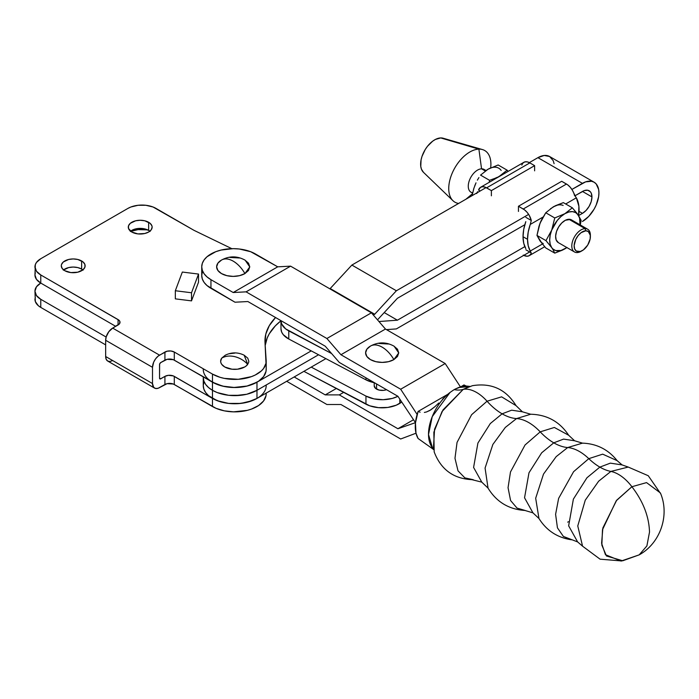 <?xml version="1.0" encoding="UTF-8"?>
<svg xmlns="http://www.w3.org/2000/svg" width="699" height="699" viewBox="0 0 699 699"><rect width="100%" height="100%" fill="white"/><g stroke="black" fill="none" stroke-linecap="round" stroke-linejoin="round"><path stroke-width="1.05" d="M130.294 231.439L133.588 229.534L137.886 228.512L142.535 228.512L148.642 230.39L148.642 222.282A11.927 6.885 180 0 1 152.137 227.149A11.927 6.885 180 0 1 144.772 233.51A11.927 6.885 180 0 1 131.779 232.016L137.886 233.903L144.772 233.51L148.642 232.016L151.229 229.788L152.137 227.149L151.901 225.803L150.128 223.322L144.772 220.788L140.211 220.264L135.641 220.788L130.294 223.322L128.511 225.803L128.511 228.494L131.779 232.016A11.927 6.885 180 0 1 128.284 227.149A11.927 6.885 180 0 1 135.641 220.788A11.927 6.885 180 0 1 148.642 222.282L148.642 230.39A11.927 6.885 0 0 0 130.573 231.203M63.294 270.12L68.651 267.577L73.212 267.053L77.781 267.577L81.643 269.071L81.643 260.963A11.927 6.885 180 0 1 85.138 265.83A11.927 6.885 180 0 1 77.781 272.191A11.927 6.885 180 0 1 64.78 270.696L70.887 272.584L77.781 272.191L83.129 269.657L84.911 267.167L84.911 264.484L83.129 262.003L77.781 259.469L73.212 258.945L68.651 259.469L63.294 262.003L61.521 264.484L61.285 265.83L62.194 268.46L64.78 270.696A11.927 6.885 180 0 1 61.285 265.83A11.927 6.885 180 0 1 68.651 259.469A11.927 6.885 180 0 1 81.643 260.963L81.643 269.071A11.927 6.885 0 0 0 63.583 269.884M225.375 355.162L221.714 358.133A14.076 8.126 0 0 0 229.342 368.749A14.076 8.126 0 0 0 247.734 364.345A20.411 15.404 -144.4 0 0 234.724 356.639C239.731 357.897 244.065 360.466 247.734 364.345L244.161 355.206C237.87 352.13 231.587 352.13 225.296 355.206L221.714 358.133C225.384 356.001 229.726 355.503 234.724 356.639A20.411 15.404 -144.4 0 0 221.714 358.133L220.648 361.243L220.919 362.825L221.723 364.354L224.772 366.992L231.989 369.212L237.477 369.212L244.685 366.984L246.432 365.752L248.538 362.825L248.809 361.234L247.734 358.124L244.082 355.162M191.517 292.767L175.335 290.74L182.334 272.051L198.525 274.069L191.517 292.767L191.517 300.876L175.335 298.857L175.335 290.74L191.517 292.767L198.525 274.069L182.334 272.051L175.335 290.74L175.335 298.857L191.517 300.876L191.517 292.767M198.525 282.186L198.525 274.069L198.525 282.186L191.517 300.876L198.525 282.186M266.197 361.243A31.472 18.165 180 0 0 266.179 360.553L265.017 342.72A82.823 47.812 180 0 1 264.956 340.929A82.823 47.812 180 0 1 275.555 317.521L269.298 325.647L265.812 334.07L265.017 342.72L266.004 363.27L263.575 368.504L261.374 370.907L255.257 375.014L251.474 376.621L238.254 379.295L224.335 378.386L220.019 377.303L212.47 374.087L212.47 382.204A31.472 18.165 0 0 0 246.773 386.136A31.472 18.165 0 0 0 266.197 369.352L266.197 361.243A31.472 18.165 180 0 1 246.773 378.028A31.472 18.165 180 0 1 212.47 374.087L174.296 352.043L174.296 360.16A6.623 3.827 0 0 0 164.92 360.16L164.92 352.043L158.166 356.106L155.632 358.779L153.693 362.134L152.504 367.325L152.504 383.559L153.693 387.377L155.632 388.495L158.166 388.251L164.92 384.502L164.92 376.385L160.254 378.98L159.538 378.142L159.625 364.048L160.709 362.589L164.92 360.16L164.92 352.043A6.623 3.827 180 0 1 174.296 352.043L174.296 360.16L212.47 382.204L212.47 374.087L174.296 352.043L170.897 350.994L167.07 351.213L159.538 355.153L112.688 328.102L118.07 324.991L118.079 319.592A6.623 3.827 180 0 1 120.01 322.291A6.623 3.827 180 0 1 118.07 324.991L118.079 319.592L40.769 274.96L40.769 283.069L115.728 326.346L40.769 283.069L40.769 274.96A19.878 11.472 180 0 1 34.95 266.843A19.878 11.472 180 0 1 40.769 258.726L127.908 208.416A19.878 11.472 180 0 1 156.017 208.416L193.981 230.329L231.841 248.678L193.981 230.329L153.011 206.991L145.846 205.279L138.087 205.279L130.923 206.991L127.908 208.416L40.769 258.726L36.462 262.448L35.334 264.606L34.95 274.96A19.878 11.472 0 0 0 40.769 283.069L40.769 283.069A19.878 11.472 180 0 0 34.95 291.186L36.462 286.791L40.769 283.069L36.462 279.347L34.95 274.96L35.334 272.715M266.197 385.586A31.472 18.165 180 0 1 246.773 402.371A31.472 18.165 180 0 1 212.47 398.43L212.47 406.547A31.472 18.165 0 0 0 246.773 410.488A31.472 18.165 0 0 0 266.197 393.694L266.197 393.109M280.981 320.771A82.823 47.812 0 0 0 265.192 345.437L267.228 337.923L269.298 333.755L275.362 325.83L280.981 320.771M257.04 398.395L247.315 402.24L238.254 403.638L228.879 403.437L220.019 401.645L212.47 398.43L174.296 376.385L174.296 384.502L212.47 406.547L212.47 398.43L173.291 375.913L168.31 375.337L164.92 376.385A6.623 3.827 180 0 1 174.296 376.385L174.296 384.502A6.623 3.827 0 0 0 164.92 384.502L164.92 376.385L160.709 378.823A1.66 0.952 -60 0 1 159.879 378.902A1.66 0.952 -60 0 1 159.538 378.142L159.538 364.625A1.66 0.952 -60 0 1 160.709 362.589L167.07 359.33L173.291 359.679L216.043 383.969L224.335 386.503L233.553 387.508L247.315 386.005L251.474 384.738L258.586 381.208L263.575 376.621L266.004 371.387L266.179 368.67M112.688 360.562L109.996 361.497L107.716 361.06L106.196 359.303L105.654 356.507L105.654 340.273L106.196 336.866L108.782 331.728L112.688 328.102A9.935 5.741 120 0 0 105.654 340.273L152.504 367.325L152.504 383.559L105.654 356.507L105.654 340.273L152.504 367.325A9.935 5.741 -60 0 1 159.538 355.153L112.688 328.102L119.512 323.759L119.887 321.549L118.9 320.168L40.769 274.96L36.462 271.229L34.95 266.843M106.143 337.04L40.769 299.303L40.769 307.411L105.654 344.878L40.769 307.411L40.769 299.303A19.878 11.472 180 0 1 34.95 291.186L36.462 295.581L40.769 299.303L106.143 337.04M35.334 297.058L34.95 299.303A19.878 11.472 0 0 0 40.769 307.411L38.296 305.673L35.334 301.54L34.95 291.186M130.8 231.378A19.878 11.472 180 0 1 147.638 229.875L138.087 229.622L130.8 231.378M66.3 268.329L63.592 269.893L66.3 268.329M149.848 231.203A11.927 6.885 0 0 0 148.642 230.39L150.128 231.439M82.849 269.884A11.927 6.885 0 0 0 81.643 269.071L83.129 270.12M159.538 378.142L160.709 378.823L159.538 378.142M105.654 356.507A9.935 5.741 120 0 0 107.716 361.06L154.566 388.102A9.935 5.741 -60 0 1 152.504 383.559L105.654 356.507M266.179 393.013L266.004 395.73L263.575 400.964L258.586 405.551L251.474 409.081L247.315 410.348L233.553 411.851L224.335 410.846L216.043 408.321L173.291 384.022L167.07 383.672L159.538 387.613A9.935 5.741 -60 0 1 154.566 388.102M234.724 353.109L229.333 353.729M571.467 539.777L563.403 536.448L557.444 527.85L555.6 514.315L558.623 498.378L573.582 471.703L588.794 458.658A49.69 28.685 -120 0 0 599.856 467.115L586.95 477.766L573.381 499.112L568.645 525.823L577.627 541.926L568.645 525.823L573.381 499.112L586.95 477.766L599.856 467.115A49.69 28.685 60 0 1 588.794 458.658L602.687 454.158L617.147 460.658L622.093 464.914L610.341 463.14L599.856 467.115L610.341 463.14L622.093 464.914L628.235 467.063L610.882 471.432L598.659 481.192L585.255 500.187L577.767 525.945L582.555 546.172L577.627 541.926L563.403 536.448L557.444 527.85L555.6 514.315L558.623 498.378L573.582 471.703L588.794 458.658A41.957 24.22 -120 0 0 567.693 447.543L556.203 456.613L543.499 474.097L535.679 498.247L538.964 518.501L532.953 512.856L524.547 497.784L528.986 472.777L541.681 452.795L553.765 442.825L541.681 452.795L528.986 472.777L524.547 497.784L532.953 512.856L517.033 508.094L510.585 500.528L508.051 487.692L510.488 471.965L525.045 444.992L540.205 431.851A49.69 28.685 -120 0 0 553.765 442.825A49.69 28.685 60 0 1 540.205 431.851L554.351 427.465L568.654 435.241L574.578 440.763L563.577 439.103L553.765 442.825L563.577 439.103L574.578 440.763L582.477 443.14L567.693 447.543A49.69 28.685 60 0 1 553.765 442.825A49.69 28.685 -120 0 0 567.693 447.543L556.203 456.613L543.499 474.097L535.679 498.247L538.964 518.501C546.539 530.567 557.374 537.653 571.467 539.777M473.267 479.715L464.887 477.889L458.02 470.855L454.979 458.282L457.05 442.406L471.615 414.699L487.054 401.217A49.69 28.685 -120 0 0 502.1 413.817L490.305 423.542L477.915 443.044L473.59 467.439L481.794 482.144L473.59 467.439L477.915 443.044L490.305 423.542L502.1 413.817A49.69 28.685 60 0 1 487.054 401.217L501.629 396.849L516.045 405.638L522.406 411.807L511.668 410.182L502.1 413.817L511.668 410.182L522.406 411.807L530.698 414.236L516.552 418.57L505.316 427.43L492.856 444.459L485.071 468.068L488.042 488.112L481.794 482.144L464.887 477.889L458.02 470.855L454.979 458.282L457.05 442.406L471.615 414.699L487.054 401.217A34.522 19.93 -120 0 0 463.245 389.352L442.03 411.536L433.861 432.2L434.175 451.895C441.008 469.877 454.035 479.156 473.267 479.715M376.551 383.952L376.551 389.09L376.551 383.952M393.887 346.084L397.478 349.185L398.745 352.846L397.478 356.507L393.887 359.609A23.198 13.395 -120 0 0 382.178 347.167C386.739 349.884 390.645 354.026 393.887 359.609L398.736 352.934L394.114 346.215C386.302 341.881 378.456 341.82 370.575 346.014A23.198 13.395 -120 0 0 370.461 346.084C373.712 344.249 377.617 344.607 382.178 347.167A23.198 13.395 -120 0 0 370.575 346.014L370.557 346.031M244.921 260.063L248.503 263.165L249.77 266.826L248.503 270.487L244.921 273.589A23.198 13.395 -120 0 0 233.204 261.146C237.765 263.864 241.671 268.014 244.921 273.589L249.77 266.922L245.139 260.194C237.328 255.869 229.482 255.799 221.609 260.002A23.198 13.395 -120 0 0 221.496 260.063C224.737 258.237 228.643 258.595 233.204 261.146A23.198 13.395 -120 0 0 221.609 260.002L221.583 260.011M660.669 493.677L648.27 475.739L628.235 467.063L610.882 471.432A34.522 19.93 60 0 1 631.896 486.731C643.15 501.366 649.021 516.482 649.511 532.088L646.89 545.928L639.192 554.857L646.89 545.928L649.511 532.088C649.021 516.482 643.15 501.366 631.896 486.731L616.684 500.213L602.861 527.981L601.603 543.289L605.456 554.691L621.027 561.07L639.192 554.857L622.739 560.773L606.452 555.985L601.839 545.098L602.486 529.685L616.238 500.772L631.896 486.731A34.522 19.93 -120 0 0 610.882 471.432A49.69 28.685 60 0 1 599.856 467.115A49.69 28.685 -120 0 0 610.882 471.432L598.659 481.192L585.255 500.187L577.767 525.945L582.555 546.172L600.083 559.183L621.822 560.956M525.211 510.48L517.033 508.094L510.585 500.528L508.051 487.692L510.488 471.965L525.045 444.992L540.205 431.851A41.957 24.22 -120 0 0 516.552 418.57A49.69 28.685 60 0 1 502.1 413.817A49.69 28.685 -120 0 0 516.552 418.57L505.316 427.43L492.856 444.459L485.071 468.068L488.042 488.112C496.543 502.022 508.942 509.484 525.211 510.48M433.581 449.597L432.454 447.788L428.504 434.49L432.235 416.656L450.034 392.454L453.135 390.287A36.444 21.04 -60 0 1 454.271 389.605A40.411 23.329 -120 0 0 463.245 389.352L443.009 409.92L434.56 429.23L433.397 448.854A36.444 21.04 -60 0 1 450.034 392.454L453.135 390.287A36.444 21.04 -60 0 1 454.271 389.605A36.444 21.04 -60 0 1 455.416 388.976L462.17 386.433L465.508 385.944L470.051 386.416L465.508 385.944L458.509 387.561A36.444 21.04 -60 0 1 469.379 386.53L463.245 389.352A40.411 23.329 60 0 1 454.271 389.605A36.444 21.04 -60 0 1 455.416 388.976L458.509 387.561L469.379 386.53L467.981 386.25M463.996 384.939L460.798 386.792L463.996 384.939L465.962 385.918M426.495 444.503L418.089 438.491L415.984 433.135L415.451 422.991L418.089 411.44L447.709 394.35L418.089 411.44A36.444 21.04 120 0 0 418.089 438.491L433.52 449.448M420.125 412.192L418.089 411.44L420.125 412.192M424.363 412.445L426.521 411.956L424.363 412.445M430.759 409.902L426.521 411.956L429.806 410.479L434.848 406.739L430.759 409.902M438.762 403.017L434.848 406.739L438.762 403.017M446.268 395.617L442.528 399.208L446.268 395.617M463.245 389.352A34.522 19.93 60 0 1 487.054 401.217L501.629 396.849L516.045 405.638C505.945 389.256 491.397 382.615 472.402 385.691L463.245 389.352M516.552 418.57A41.957 24.22 60 0 1 540.205 431.851L554.351 427.465L568.654 435.241C559.654 421.646 547.002 414.647 530.698 414.236L516.552 418.57M567.693 447.543A41.957 24.22 60 0 1 588.794 458.658L602.687 454.158L617.147 460.658C608.27 449.509 596.71 443.673 582.477 443.14L567.693 447.543M567.693 522.153L568.418 521.734M631.896 486.731L646.549 482.607L660.372 492.935L646.549 482.607L631.896 486.731M400.676 438.998L340.946 404.511L326.896 404.503L286.677 381.287L326.896 404.503L340.946 404.511L400.676 438.998L416.001 433.214L400.676 438.998M201.731 266.826L201.731 275.485A31.472 18.165 0 0 0 210.949 288.329L210.949 279.679A31.472 18.165 180 0 1 201.731 266.826A31.472 18.165 180 0 1 221.164 250.041A31.472 18.165 180 0 1 255.458 253.982L277.713 266.826L290.592 266.153L246.083 291.85L290.592 266.153L371.405 312.811L326.896 338.508L371.405 312.811L385.455 329.046L340.946 354.734L385.455 329.046L445.184 363.532L385.455 329.046L371.405 312.811L290.592 266.153L277.713 266.826L233.204 292.523L246.083 291.85L326.896 338.508L340.946 354.734L400.676 389.229L445.184 363.532L460.44 386.897L445.184 363.532L400.676 389.229L417.128 414.428L400.676 389.229L340.946 354.734L326.896 338.508L246.083 291.85L233.204 292.523L210.949 279.679L233.204 292.523L277.713 266.826L250.688 251.719L239.346 249.01L233.204 248.661L221.164 250.041L215.72 251.719L207.035 256.734L204.134 259.871L202.343 263.278L201.731 266.826L202.334 270.373L204.125 273.781L207.035 276.918L210.949 279.679L210.949 288.329L234.995 302.213L207.035 285.576L204.125 282.44L202.334 279.023L201.731 275.485L202.343 271.937M229.971 257.45L239.547 257.992M244.921 273.589L239.547 275.659L233.204 276.393L226.869 275.659L221.496 273.589L217.905 270.487L216.638 266.826L217.905 263.165L221.496 260.063A16.566 9.559 0 0 0 221.268 260.194A16.566 9.559 0 0 0 221.609 273.659A16.566 9.559 0 0 0 244.921 273.589M415.477 422.659L397.906 396.281L415.477 422.659L397.906 428.74L413.528 419.723L397.906 428.74L415.477 422.659M234.995 302.213L247.874 301.54L325.236 346.206L339.295 362.432L397.906 396.281L339.295 362.432L325.236 346.206L247.874 301.54L234.995 302.213M378.945 343.462L388.513 344.013M393.887 359.609L388.513 361.68L382.178 362.405L375.835 361.68L370.461 359.609L366.87 356.507L365.612 352.846L366.87 349.185L370.461 346.084A16.566 9.559 0 0 0 370.243 346.215A16.566 9.559 0 0 0 370.575 359.67A16.566 9.559 0 0 0 393.887 359.609M294.174 376.953L325.236 394.891L336.315 388.504L325.236 394.891L339.295 394.891L343.646 392.384L339.295 394.891L397.906 428.74L339.295 394.891L325.236 394.891L294.174 376.953M386.503 389.692A7.951 4.587 180 0 1 376.551 389.09A7.951 4.587 180 0 1 374.227 385.848L375.564 388.391L379.138 390.086L383.725 390.348L386.591 389.658M401.724 402.012L396.289 405.175L387.805 407.438L378.474 407.657L369.701 405.804L303.89 371.344L365.953 404.179L365.953 396.071L311.23 367.115L365.953 396.071L365.953 404.179A24.019 13.866 0 0 0 399.802 403.384L399.802 399.12L399.968 403.279A24.019 13.866 0 0 0 401.724 402.012M399.968 399.374L399.968 403.279L399.968 399.374M397.932 396.316L392.244 398.439L383.166 399.697L373.93 398.867L365.953 396.071A24.019 13.866 180 0 0 397.932 396.316M280.981 320.666A24.019 13.866 180 0 1 280.981 320.658L280.981 328.783A24.019 13.866 0 0 0 288.774 339.006L365.953 379.837A24.019 13.866 0 0 0 374.472 382.746L365.953 379.837L288.774 339.006L288.774 330.889A24.019 13.866 180 0 1 280.981 320.666L281.671 323.96L285.629 328.862L331.588 353.545L288.774 330.889L288.774 339.006L283.235 334.638L281.671 332.077L280.981 328.731M365.953 379.837L365.953 377.827L365.953 379.837M581.69 250.95A13.132 7.584 -60 0 1 577.094 252.584L578.772 251.745A11.481 6.623 -60 0 1 574.928 241.47A11.481 6.623 -60 0 1 585.753 230.792L585.08 228.608A13.132 7.584 120 0 0 572.699 240.823A13.132 7.584 120 0 0 577.094 252.584A13.132 7.584 -60 0 1 574.517 251.972A13.132 7.584 -60 0 1 573.503 238.787A13.132 7.584 -60 0 1 585.08 228.608L568.907 219.268A13.132 7.584 120 0 0 557.321 229.447A13.132 7.584 120 0 0 558.344 242.632L574.517 251.972M472.673 192.758A13.132 7.584 -60 0 1 469.396 180.394A13.132 7.584 -60 0 1 481.55 168.826L485.289 170.993L481.55 168.826A13.132 7.584 120 0 0 469.964 179.014A13.132 7.584 120 0 0 470.986 192.19L472.594 193.125M465.918 199.232L472.463 193.728L465.918 199.232M423.48 172.338L421.436 169.141L420.772 166.432L421.06 159.949L421.995 156.41L425.272 149.446L427.491 146.274L432.664 141.181L435.416 139.442L440.728 137.93L478.894 149.14L481.55 168.826L478.894 149.14A29.812 17.213 120 0 0 451.344 175.292A29.812 17.213 120 0 0 458.614 203.444A29.812 17.213 -60 0 1 452.952 200.7A29.812 17.213 -60 0 1 453.511 170.355A29.812 17.213 -60 0 1 478.894 149.14L440.728 137.93A19.878 11.472 120 0 0 423.812 152.067A19.878 11.472 120 0 0 423.437 172.295L452.952 200.7M530.821 252.094L530.235 251.055A36.575 21.119 -60 0 1 527.527 239.311L523.027 236.716A36.575 21.119 120 0 0 525.805 248.582L523.726 243.235L523.027 236.716L523.726 229.386L525.805 221.644A36.575 21.119 120 0 0 523.027 236.716L527.527 239.311L528.208 245.751L530.235 251.055L542.407 244.03L530.235 251.055L530.821 252.094M523.236 255.1L527.098 256.245L529.239 255.668L530.786 254.06L531.284 252.916L525.849 249.779L531.284 252.916A11.927 6.885 60 0 1 529.195 255.685A11.927 6.885 60 0 1 523.743 255.371M550.497 208.748L555.53 205.672L563.35 202.623L572.341 207.813L576.885 213.204L581.131 220.316L580.301 224.973L581.131 220.316L578.09 214.846L579.62 218.21L580.004 224.833A21.529 12.433 -60 0 0 578.09 214.846L572.341 207.813L563.35 202.623L553.197 206.913L545.762 212.767L540.012 223.313L536.972 235.423L540.012 240.893L545.762 247.935L554.761 253.125L562.59 250.067L567.046 247.49L560.965 250.513L555.635 250.557L552.83 248.931L545.963 240.622L536.972 235.423L545.963 240.622L551.721 230.076L554.761 217.966L545.762 212.767L554.761 217.966L564.906 213.676L572.341 207.813L564.906 213.676L568.846 211.998L572.525 211.631L575.679 212.61L578.09 214.846A21.529 12.433 -60 0 0 564.906 213.676L554.761 217.966L551.721 230.076L557.295 220.421L560.965 216.55L564.906 213.676A21.529 12.433 -60 0 0 551.721 230.076L545.963 240.622L551.721 247.656L550.2 244.292L549.685 240.045L550.2 235.196L551.721 230.076A21.529 12.433 -60 0 0 551.721 247.656L552.743 249.194L551.721 247.656A21.529 12.433 -60 0 0 564.906 248.835L566.898 247.533A21.529 12.433 -60 0 1 564.906 248.835L554.761 253.125L552.743 249.194L554.761 253.125L545.762 247.935L540.012 240.893A21.529 12.433 120 0 0 543.245 243.54M572.892 221.155L570.463 219.451L565.386 220.264L561.804 222.937L558.693 226.878L556.526 231.483L555.635 236.052L556.151 239.888L558.37 242.64M563.149 205.436A21.529 12.433 120 0 0 553.197 206.913L555.888 205.628M541.463 242.474L536.972 235.423L538.99 226.249L541.218 220.482L545.762 212.767L553.197 206.913M543.245 216.926A21.529 12.433 120 0 0 540.012 223.313L541.463 220.063M540.012 240.893L539.13 239.338M539.13 225.882L540.012 223.313M543.018 217.057L530.235 224.44L528.208 232.085L527.527 239.311A36.575 21.119 -60 0 1 530.235 224.44L531.284 220.482L525.849 217.345L531.284 220.482L530.235 224.44L543.018 217.057M523.236 209.01A11.927 6.885 60 0 1 531.284 220.482L529.239 215.371L527.098 212.313L524.565 209.892L518.457 206.249L518.457 211.439L518.457 206.249L523.236 209.01L566.478 184.038L523.236 209.01M574.526 195.51A11.927 6.885 -120 0 0 566.478 184.038L561.699 181.286L518.457 206.249L561.699 181.286L567.806 184.929L570.332 187.349L572.481 190.408L575.557 196.664L574.526 195.51M576.343 197.817L575.557 196.664L576.343 197.817A36.575 21.119 -60 0 1 578.58 215.554L578.886 206.222L576.343 197.817L565.692 203.968L576.343 197.817M521.795 165.069L522.983 163.007L524.844 161.897L527.212 161.853L529.842 162.893A11.927 6.885 -120 0 0 523.874 162.299L480.641 187.262A11.927 6.885 60 0 1 486.6 187.856L529.842 162.893L534.621 165.646L534.621 170.844L534.621 165.646L529.842 162.893L486.6 187.856L491.38 190.617L534.621 165.646L491.38 190.617L485.272 187.21L482.738 186.703L480.597 187.288L478.553 190.032A11.927 6.885 60 0 1 480.641 187.262M477.522 191.718L476.727 193.553L477.522 191.718M480.196 190.984L478.553 190.032L480.196 190.984M491.38 195.807L491.38 190.617L491.38 195.807M497.19 177.712A21.529 12.433 -60 0 1 499.698 176.017L507.125 170.163L508.19 171.36L507.125 170.163L499.698 176.017A21.529 12.433 -60 0 1 502.205 174.811M489.545 180.307L489.23 182.308L489.545 180.307L494.901 178.367L489.545 180.307L480.554 175.117L487.981 169.263L498.134 164.973L487.989 169.254L480.554 175.117L489.545 180.307M497.382 177.249L494.901 178.367L497.382 177.249M478.911 177.581L477.382 180.141L478.911 177.581M476.01 182.832L474.796 185.663L476.01 182.832M473.913 188.232L472.096 195.659L473.773 188.59L475.905 183.112M501.166 170.434A21.529 12.433 120 0 0 487.981 169.263L485.997 170.556M507.125 170.163L498.134 164.973L507.125 170.163M496.998 177.852L502.389 174.741M440.728 137.93L443.122 138.219A19.878 11.472 120 0 0 440.728 137.93M478.894 149.14A29.812 17.213 -60 0 1 482.467 149.577A29.812 17.213 -60 0 1 490.681 167.847A29.812 17.213 120 0 0 478.894 149.14M485.971 170.512L484.119 169.446A13.132 7.584 120 0 0 481.55 168.826A13.132 7.584 -60 0 1 485.578 170.783M587.658 229.22L571.476 219.879A13.132 7.584 120 0 0 568.907 219.268L585.08 228.608A13.132 7.584 -60 0 1 587.658 229.22A13.132 7.584 -60 0 1 590.358 235.939A13.132 7.584 120 0 0 590.375 235.231A13.132 7.584 120 0 0 585.08 228.608L585.753 230.792L581.087 232.671L578.108 235.615L575.758 239.425L574.15 245.463L574.613 248.818L576.229 251.028L580.266 251.509L583.429 249.875L587.693 245.096L590.131 239.032L590.288 235.283L588.287 231.518L585.753 230.792A11.481 6.623 -60 0 1 590.375 236.585A11.481 6.623 -60 0 1 582.258 250.644A11.481 6.623 -60 0 1 578.772 251.745L577.094 252.584A13.132 7.584 120 0 0 581.087 251.317L582.258 250.644M203.863 382.038L203.26 385.586L203.863 389.125L205.655 392.532L208.564 395.678L217.24 400.693L228.59 403.402L240.867 403.402L252.208 400.693L256.979 398.43L256.979 390.313A31.472 18.165 180 0 1 212.47 390.313L212.47 398.43A31.472 18.165 0 0 0 256.979 398.43L325.891 358.648L256.979 398.43L256.979 382.204A31.472 18.165 180 0 1 212.47 382.204L212.47 390.313A31.472 18.165 0 0 0 256.979 390.313L318.561 354.76L256.979 390.313L256.979 382.204L246.773 386.136L234.724 387.526L222.684 386.136L212.47 382.204A31.472 18.165 180 0 1 203.26 369.352M591.948 196.926L582.468 191.447A13.421 7.75 -60 0 1 589.17 190.783A13.421 7.75 -60 0 1 591.948 196.926L591.232 193.151L590.349 191.762L587.737 190.25L584.32 190.591L574.849 195.842L582.468 191.447L591.948 196.926A13.421 7.75 -60 0 1 582.468 213.352L586.094 210.425L589.17 206.275L591.232 201.53L591.948 196.926M594.098 182.203A23.355 13.482 -60 0 0 582.416 183.356L537.915 157.659L544.233 155.466L549.589 156.506A23.355 13.482 120 0 0 537.915 157.659L529.335 162.614L537.915 157.659L582.416 183.356L571.887 189.438L585.64 181.862L591.59 181.277L594.098 182.203L596.151 183.907L598.615 189.359L598.929 192.889L598.615 196.795L596.151 205.095L594.098 209.167L588.741 216.393L582.416 221.496A23.355 13.482 -60 0 0 597.68 200.919A23.355 13.482 -60 0 0 594.098 182.203L549.589 156.506L553.171 160.621L554.106 163.662M528.645 214.401L396.377 290.767L351.868 265.07L486.093 187.577L351.868 265.07L396.377 290.767L528.645 214.401M203.26 377.469L203.863 381.016L205.655 384.424L208.564 387.561L212.47 390.313L217.24 392.576L228.59 395.293L240.867 395.293L246.773 394.253L256.979 390.313L318.561 354.76L256.979 390.313L246.773 394.253L234.724 395.643L228.59 395.293L217.24 392.576L212.47 390.313L208.564 387.561L205.655 384.424L203.863 381.016L203.26 377.469L203.26 385.586A31.472 18.165 0 0 0 212.47 398.43L212.47 390.313A31.472 18.165 180 0 1 203.26 377.469A31.472 18.165 0 0 0 212.47 390.313L212.47 382.204L208.564 379.452M330.199 288.538L374.708 314.235L373.327 315.031L374.708 314.235L396.377 290.767L374.708 314.235L330.199 288.538L351.868 265.07L330.199 288.538M311.23 350.881L256.979 382.204L311.23 350.881M396.377 328.906L386.46 329.622L396.377 328.906L529.641 251.963L396.377 328.906M378.945 321.523L397.408 320.194L524.827 246.633L397.408 320.194L384.214 312.575L397.408 320.194L378.945 321.523M578.597 215.589L582.468 213.352L579.008 211.36L582.468 213.352L578.597 215.589M524.827 224.72L397.408 298.29L377.495 319.854L397.408 298.29L524.827 224.72M639.192 554.857C660.354 543.228 669.983 515.084 660.372 492.926M374.227 382.702L374.227 385.848M544.704 246.738L529.195 255.685M482.467 149.577L443.114 138.219M590.375 235.231L590.375 236.585"/></g></svg>
